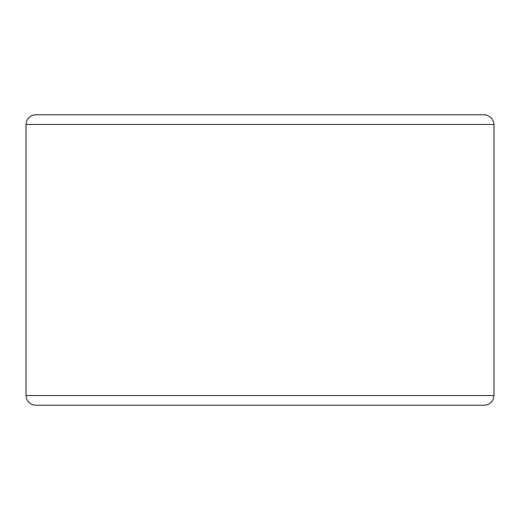 <?xml version="1.0" encoding="UTF-8"?>
<svg xmlns="http://www.w3.org/2000/svg" width="520" height="520" viewBox="0 0 520 520"><rect width="100%" height="100%" fill="white"/><g stroke="black" fill="none" stroke-linecap="round" stroke-linejoin="round"><path stroke-width="0.78" d="M35.685 405.243C29.835 404.638 26.605 401.407 26 395.558L26 124.442L494 124.442L494 395.558L26 395.558L494 395.558C493.382 401.401 490.159 404.625 484.315 405.243L35.685 405.243L484.315 405.243M26 124.442C26.618 118.599 29.841 115.375 35.685 114.758L484.315 114.758L486.584 115.031L491.166 117.591L493.734 122.174L494 124.442"/></g></svg>
